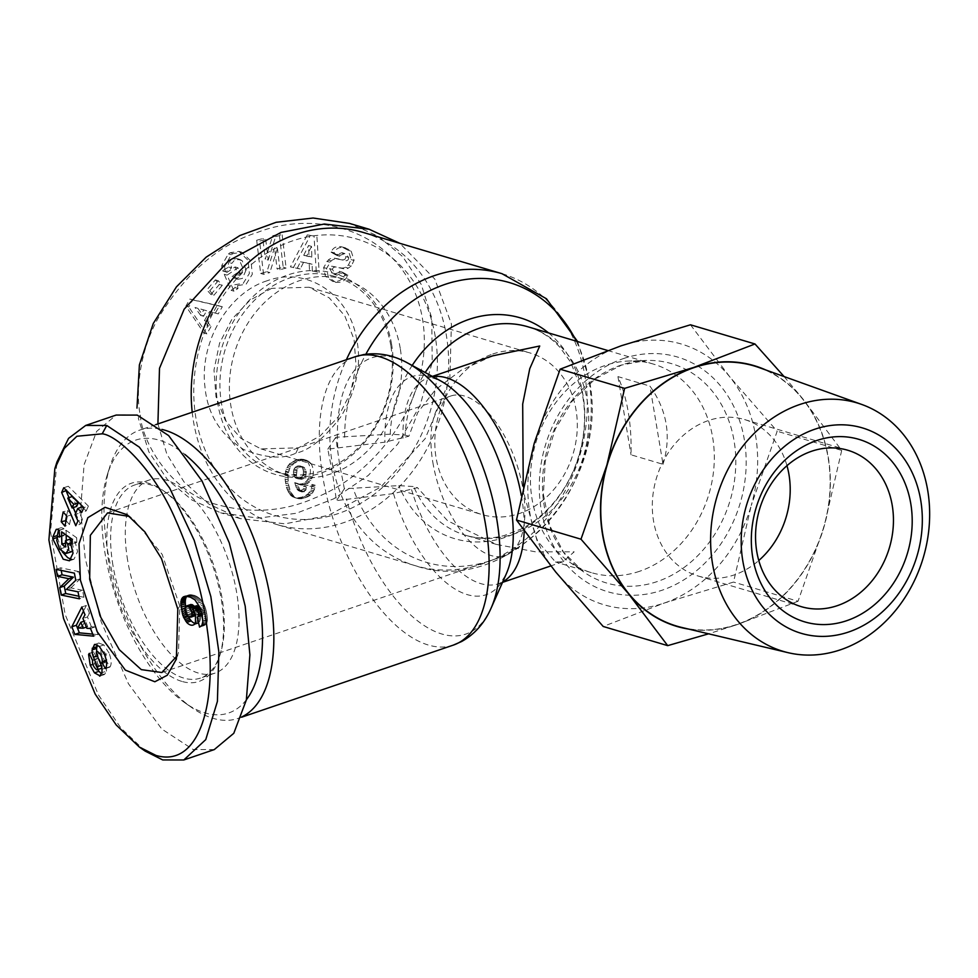 <?xml version="1.0" encoding="UTF-8"?>
<svg xmlns="http://www.w3.org/2000/svg" width="978" height="978" viewBox="0 0 978 978"><rect width="100%" height="100%" fill="white"/><g stroke="black" fill="none" stroke-linecap="round" stroke-linejoin="round"><path stroke-width="0.73" stroke-dasharray="4.89 3.67" d="M492.716 355.858L461.164 370.222L435.418 389.733L417.753 412.508L408.877 436.225L384.904 442.154L327.813 449.159L332.654 474.085L336.432 500.614L393.511 493.609L417.496 487.68L413.682 486.555L398.841 485.626L344.366 488.743L339.525 463.804L335.76 437.288L390.234 434.171L405.075 435.1A108.79 90.294 -73.4 0 1 425.222 372.532M140.294 415.063C141.749 442.227 171.871 493.474 216.884 504.55C251.089 513.927 283.779 511.714 314.94 497.912C377.41 473.865 435.43 396.334 422.508 318.95C408.352 236.15 323.645 206.578 257.275 232.471C218.449 244.708 185.331 273.424 157.91 318.645C138.008 354.537 135.942 396.163 140.294 415.063L138.277 418.071L148.827 451.799L167.421 479.599L192.043 500.051L220.625 512.765L257.984 518.157L296.322 513.279L333.73 498.817L368.266 475.43L397.777 444L420.014 405.625L432.203 362.41L431.787 318.107L421.286 284.476L402.716 256.664L378.095 236.163L349.452 223.4M266.982 280.82C228.253 292.935 199.329 342.398 204.964 386.885C207.47 413.975 220.307 434.819 243.485 449.403C265.429 458.144 282.874 459.416 295.821 453.193C309.549 450.308 324.684 437.985 341.224 416.237C356.652 389.684 361.787 363.938 356.64 339.011C349.012 293.779 306.493 266.175 266.982 280.82M271.688 288.327L249.989 300.16L231.994 319.109L219.561 343.217L214.011 369.953L215.967 396.64L225.258 420.259L240.796 438.278L261.016 448.902L298.388 447.838L320.148 435.968L338.131 416.995L350.54 392.887L356.065 366.175L354.085 339.427L344.794 315.882L329.256 297.887L309.06 287.263L271.688 288.327M221.835 265.356L224.744 266.224L231.321 254.72L232.972 253.608L241.823 252.226L251.016 261.224L252.3 274.292L246.114 284.219L237.422 285.649L234.512 284.781L243.204 283.351L249.39 273.437L248.106 260.356L238.913 251.37L230.062 252.74L228.412 253.852L221.835 265.356A11.736 9.743 106.6 0 0 222.642 270.637L228.693 267.031A4.756 3.949 -73.4 0 1 228.925 262.507L231.505 259.451L236.872 258.559L239.219 259.757L243.253 268.962L239.512 277.532L235.013 278.437L232.043 276.346L237.544 272.654L235.099 266.945L224.194 274.256L231.089 290.319L235.099 287.642L234.512 284.781M237.422 285.649L238.009 288.498L233.999 291.187L227.104 275.124L238.009 267.813L240.454 273.522L234.952 277.202L232.043 276.346M234.952 277.202L237.923 279.305L235.013 278.437M237.923 279.305L242.422 278.4L246.15 269.83L243.253 268.962M246.15 269.83L242.116 260.625L239.219 259.757M242.116 260.625L239.781 259.427L234.414 260.307L231.835 263.363L228.925 262.507M345.686 256.566L348.596 257.434L345.931 253.987L344.904 253.559L340.356 255.221L339.843 256.309L334.036 253.18L334.977 251.187C336.958 248.07 340.099 246.884 344.403 247.654L341.493 246.786C337.19 246.016 334.048 247.202 332.068 250.319L331.126 252.312L336.945 255.454L337.447 254.353L341.994 252.691L345.686 256.566A2.543 2.103 -73.4 0 1 343.046 259.818L334.586 258.192A9.511 7.897 106.6 0 0 328.217 260.062L323.645 267.544L325.454 276.358L332.789 281.456C338.205 282.055 342.104 280.038 344.5 275.405L345.002 274.305L339.427 271.297L338.853 272.52L333.84 274.268L332.654 273.767L329.562 268.571A2.543 2.103 -73.4 0 1 332.239 266.273L340.87 267.935A9.511 7.897 106.6 0 0 345.417 267.263L348.4 265.038L351.151 259.439L348.278 250.319L341.493 246.786M344.403 247.654L349.684 249.916L351.188 251.187L348.278 250.319M351.188 251.187L354.06 260.307L351.31 265.894L348.4 265.038M329.562 268.571L332.471 269.439L335.552 274.635L336.75 275.136L341.762 273.388L342.324 272.165L347.911 275.173L347.398 276.261C345.014 280.906 341.114 282.923 335.699 282.312L332.789 281.456M127.25 514.758L133.032 518.792L162.14 554.355L179.818 606.103L178.485 652.35L176.37 659.086M71.431 559.379L73.973 559.245L77.568 551.641L75.135 541.775L72.25 542.753M72.115 542.484L73.289 547.582L72.788 550.382M71.223 551.861L64.206 547.631L59.695 549.171M64.206 547.631L61.259 538.915L61.871 535.92L57.347 537.46L62.274 551.824M96.688 669.796L101.199 668.255C98.106 665.639 96.736 662.546 97.091 658.964L93.778 651.849L93.118 652.962L94.744 663.707L92.861 664.355M101.541 673.94L104.634 674.368L106.455 671.14L101.944 672.681M106.455 671.14L106.504 667.717A9.511 4.572 -108.8 0 0 105.196 662.546L101.223 652.815A2.543 1.222 -108.8 0 1 100.905 651.727A2.543 1.222 -108.8 0 1 101.419 649.734C105.025 651.666 106.81 655.138 106.773 660.174L106.37 660.835L109.903 667.094L110.269 666.495C111.749 663.683 111.345 659.221 109.084 653.121L104.56 654.649M192.214 412.239A152.311 126.419 106.6 0 0 193.497 421.518A152.311 126.419 106.6 0 0 276.542 524.452A152.311 126.419 106.6 0 0 344.048 522.533A152.311 126.419 106.6 0 0 446.371 335.405A152.311 126.419 106.6 0 0 363.327 232.471M435.234 336.408A144.145 119.646 106.6 0 0 292.752 240.808A144.145 119.646 106.6 0 0 195.906 417.924A144.145 119.646 106.6 0 0 338.388 513.523A144.145 119.646 106.6 0 0 435.234 336.408M400.234 348.327A101.993 84.658 106.6 0 0 344.635 279.402A101.993 84.658 106.6 0 0 259.537 307.715A101.993 84.658 106.6 0 0 230.906 406.004A101.993 84.658 106.6 0 0 286.505 474.929A101.993 84.658 106.6 0 0 371.603 446.616A101.993 84.658 106.6 0 0 400.234 348.327M390.784 345.515A101.993 84.658 106.6 0 0 335.185 276.591A101.993 84.658 106.6 0 0 250.087 304.904A101.993 84.658 106.6 0 0 221.456 403.193A101.993 84.658 106.6 0 0 277.055 472.117A101.993 84.658 106.6 0 0 362.153 443.804A101.993 84.658 106.6 0 0 390.784 345.515M639.6 571.274A108.79 90.294 -73.4 0 1 591.384 572.643A108.79 90.294 -73.4 0 1 569.489 562.057A108.79 90.294 -73.4 0 1 532.509 456.555A108.79 90.294 -73.4 0 1 605.162 365.454A108.79 90.294 -73.4 0 1 629.257 360.992A108.79 90.294 -73.4 0 1 653.377 364.085A108.79 90.294 -73.4 0 1 714.038 465.76A108.79 90.294 -73.4 0 1 639.6 571.274M523.242 486.482L524.795 496.958L536.995 540.443L555.467 561.971L562.863 561.824L574.172 551.824L535.565 551.836L496.433 544.416L447.631 520.797L417.496 487.68M408.877 436.225L405.075 435.1M663.023 464.318C671.495 436.335 667.13 410.271 649.93 386.114L617.949 376.603C627.436 398.474 631.8 424.538 631.03 454.807L663.023 464.318L649.93 386.114M391.591 344.317A104.707 86.908 106.6 0 0 288.094 274.867A104.707 86.908 106.6 0 0 217.739 403.523A104.707 86.908 106.6 0 0 321.236 472.973A104.707 86.908 106.6 0 0 391.591 344.317M241.725 716.935A152.311 73.191 71.2 0 1 238.033 718.427A152.311 73.191 71.2 0 1 192.03 707.779A152.311 73.191 71.2 0 1 107.507 550.052A152.311 73.191 71.2 0 1 109.891 466.579A152.311 73.191 71.2 0 1 139.83 430.075A152.311 73.191 71.2 0 1 161.896 429.403M246.395 699.722A144.145 69.279 71.2 0 1 185.099 702.938A144.145 69.279 71.2 0 1 105.086 553.658A144.145 69.279 71.2 0 1 107.348 474.66A144.145 69.279 71.2 0 1 184.879 454.44M127.629 560.357A101.993 49.01 71.2 0 1 149.279 480.015A101.993 49.01 71.2 0 1 236.688 592.766A101.993 49.01 71.2 0 1 215.038 673.108A101.993 49.01 71.2 0 1 127.629 560.357M112.947 565.345A101.993 49.01 71.2 0 1 134.597 485.015A101.993 49.01 71.2 0 1 151.333 485.076A101.993 49.01 71.2 0 1 165.404 492.142A101.993 49.01 71.2 0 1 222.006 597.766A101.993 49.01 71.2 0 1 220.405 653.659A101.993 49.01 71.2 0 1 200.368 678.109A101.993 49.01 71.2 0 1 183.619 678.035A101.993 49.01 71.2 0 1 112.947 565.345M348.596 257.434A2.543 2.103 -73.4 0 1 345.943 260.686L343.046 259.818M309.659 476.188L312.569 477.056L309.647 481.812L306.86 483.927L301.285 485.076L297.618 483.474L299.586 489.623L302.324 492.032L305.711 490.357L306.346 487.032L315.234 485.308L314.513 489.11L312.08 493.597L308.522 496.457L301.64 498.743L298.449 498.682L294.292 496.861L290.552 491.763L288.327 483.865L287.984 474.269L289.794 468.242L294.036 463.327L301.163 460.247L306.701 460.345L310.686 463.169L301.53 459.085L296.175 459.99L289.83 463.474L286.114 469.159L284.855 477.032L286.371 487.325L290.16 494.844L292.691 496.836L297.092 497.973L302.068 497.093L307.825 494.11L310.931 489.966L312.324 484.452L303.449 486.164L302.813 489.489L299.415 491.164L296.676 488.755L294.708 482.606L298.376 484.208L302.336 483.78L306.737 480.944L309.659 476.188A15.306 12.714 106.6 0 0 310.173 468.291A15.306 12.714 106.6 0 0 307.777 462.313M310.686 463.169A15.306 12.714 -73.4 0 1 313.082 469.159A15.306 12.714 -73.4 0 1 312.569 477.056M181.798 681.385A104.707 50.318 71.2 0 1 109.243 565.687A104.707 50.318 71.2 0 1 148.644 483.279A104.707 50.318 71.2 0 1 163.082 490.528A104.707 50.318 71.2 0 1 219.561 656.348A104.707 50.318 71.2 0 1 181.798 681.385M492.704 354.036A84.316 69.976 -73.4 0 1 530.076 352.972A84.316 69.976 -73.4 0 1 577.093 431.763A84.316 69.976 -73.4 0 1 519.404 513.536A84.316 69.976 -73.4 0 1 482.032 514.599A84.316 69.976 -73.4 0 1 435.014 435.809A84.316 69.976 -73.4 0 1 492.704 354.036M759.087 367.569A135.722 112.641 -73.4 0 1 829.552 495.895A135.722 112.641 -73.4 0 1 736.923 624.404A135.722 112.641 -73.4 0 1 681.837 627.473M96.785 651.336A9.511 4.572 -108.8 0 0 96.834 651.568A9.511 4.572 -108.8 0 0 97.996 655.639L101.883 665.187L101.162 665.431M786.972 465.675A81.59 67.726 106.6 0 0 744.502 419.538A81.59 67.726 106.6 0 0 708.341 420.577A81.59 67.726 106.6 0 0 653.524 520.822A81.59 67.726 106.6 0 0 698.011 575.969A81.59 67.726 106.6 0 0 734.172 574.942A81.59 67.726 106.6 0 0 758.781 560.528M432.851 462.423A84.316 40.514 -108.8 0 0 505.1 555.638A84.316 40.514 -108.8 0 0 522.998 489.22A84.316 40.514 -108.8 0 0 450.736 396.017A84.316 40.514 -108.8 0 0 432.851 462.423M344.366 488.743L336.432 500.614M327.813 449.159L335.76 437.288M617.949 376.603L631.03 454.807M157.91 423.914L166.822 454.061L183.937 481.836L208.999 504.183L240.258 518.609L285.014 523.829L328.339 515.418L380.699 487.093L425.185 438.633L449.831 379.537L451.42 323.938L434.843 279.146L399.794 243.302M690.48 324.794L729.735 376.799L777.18 431.237L751.263 505.43A135.991 112.873 106.6 0 0 729.735 376.799A135.991 112.873 106.6 0 0 621.213 345.772A135.991 112.873 106.6 0 0 534.208 443.389A135.991 112.873 106.6 0 0 555.736 572.032A135.991 112.873 106.6 0 0 664.258 603.047A135.991 112.873 106.6 0 0 751.263 505.43L733.537 582.069L664.258 603.047L603.181 626.47M316.273 271.542L314.024 236.089L307.3 234.879L290.405 266.872L297.336 268.119L300.478 261.786L309.207 263.363L309.451 270.319L319.183 272.41L309.451 270.319M210.881 294.5L219.353 284.464L215.356 279.879L206.884 289.916L210.881 294.5L213.791 295.368L209.793 290.784L206.884 289.916M256.688 240.246L260.649 273.449L266.933 271.701L274.537 247.654L277.067 268.889L283.204 267.19L279.243 233.974L272.715 235.784L265.295 259.243L262.825 238.534L256.688 240.246L259.598 241.101L265.735 239.402L262.825 238.534M219.402 305.894L189.891 299.06L185.869 306.114L203.925 333.033L208.057 325.76L204.402 320.65L209.622 311.493L215.319 313.046L219.402 305.894L222.312 306.75L218.228 313.914L215.319 313.046M784.075 376.542L802.437 398.413L841.703 450.418L777.18 431.237M841.703 450.418L823.965 527.044L798.048 601.25L733.537 582.069M798.048 601.25L736.96 624.661L708.61 633.817M307.3 234.879L314.024 236.089M316.933 236.957L319.183 272.41M312.361 271.175L312.116 264.231L309.207 263.363M312.116 264.231L300.478 261.786M303.388 262.654L300.246 268.987L297.336 268.119M300.246 268.987L290.405 266.872M293.314 267.74L310.209 235.735M215.356 279.879L218.265 280.735L222.263 285.332L219.353 284.464M222.263 285.332L213.791 295.368M209.793 290.784L218.265 280.735M231.321 254.72L228.412 253.852M238.009 288.498L235.099 287.642M233.999 291.187L231.089 290.319M227.104 275.124L224.194 274.256M238.009 267.813L235.099 266.945M240.454 273.522L237.544 272.654M228.693 267.031L231.615 267.923A4.756 3.949 -73.4 0 1 231.835 263.363M222.813 271.016L225.71 271.884L231.615 267.923L228.705 267.055M225.71 271.884L222.642 270.637M225.551 271.505A11.736 9.743 -73.4 0 1 224.744 266.224M335.699 282.312L328.363 277.226L326.554 268.412L331.126 260.918A9.511 7.897 -73.4 0 1 337.496 259.048L345.943 260.686M339.843 256.309L336.945 255.454M334.036 253.18L331.126 252.312M334.183 252.837L331.273 251.969M351.31 265.894L348.327 268.131A9.511 7.897 -73.4 0 1 343.779 268.803L332.239 266.273M332.471 269.439A2.543 2.103 -73.4 0 1 335.148 267.141M342.324 272.165L339.427 271.297M347.911 275.173L345.002 274.305M328.363 277.226L325.454 276.358M326.554 268.412L323.645 267.544M329.696 262.153L326.786 261.285M331.126 260.918L328.217 260.062M266.933 271.701L269.842 272.569L263.559 274.317L260.649 273.449M263.559 274.317L259.598 241.101M265.735 239.402L268.204 260.111L265.295 259.243M268.204 260.111L275.625 236.652L272.715 235.784M275.625 236.652L282.153 234.842L279.243 233.974M282.153 234.842L286.114 268.045L283.204 267.19M286.114 268.045L279.977 269.757L277.067 268.889M279.977 269.757L277.446 248.51L274.537 247.654M277.446 248.51L269.842 272.569M185.869 306.114L188.778 306.982L192.8 299.928L189.891 299.06M192.8 299.928L222.312 306.75M218.228 313.914L209.622 311.493M212.532 312.361L207.312 321.517L204.402 320.65M207.312 321.517L210.967 326.628L208.057 325.76M210.967 326.628L206.823 333.889L203.925 333.033M206.823 333.889L188.778 306.982M311.774 478.78L308.877 477.924M310.808 480.369L307.899 479.501M309.647 481.812L306.737 480.944M308.339 482.985L305.429 482.117M306.86 483.927L303.962 483.071M305.246 484.648L302.336 483.78M304.537 484.856L301.64 483.988M302.85 485.149L299.94 484.281M301.285 485.076L298.376 484.208M300.637 484.929L297.728 484.061M299.146 484.367L296.236 483.499M297.618 483.474L294.708 482.606M297.728 483.829L294.818 482.973M298.363 486.249L295.454 485.394M298.975 488.181L296.077 487.325M299.586 489.623L296.676 488.755M300.16 490.577L297.251 489.709M300.967 491.396L298.058 490.54M302.324 492.032L299.415 491.164M303.865 491.873L300.955 491.017M304.439 491.628L301.53 490.76M305.711 490.357L302.813 489.489M306.138 489.196L303.229 488.328M306.346 487.032L303.449 486.164M315.234 485.308L312.324 484.452M314.977 487.203L312.068 486.335M314.513 489.11L311.603 488.242M313.84 490.834L310.931 489.966M313.18 492.068L310.27 491.213M312.08 493.597L309.17 492.729M310.735 494.966L307.825 494.11M309.94 495.577L307.031 494.721M308.522 496.457L305.613 495.589M306.872 497.252L303.962 496.384M304.965 497.949L302.068 497.093M303.376 498.413L300.466 497.557M301.64 498.743L298.73 497.888M300.001 498.829L297.092 497.973M298.449 498.682L295.539 497.826M296.982 498.291L294.072 497.435M295.601 497.692L292.691 496.836M294.292 496.861L291.383 495.993M294.048 496.653L291.138 495.797M293.07 495.712L290.16 494.844M292.141 494.587L289.231 493.719M291.31 493.279L288.4 492.411M290.552 491.763L287.642 490.895M289.879 490.088L286.97 489.22M289.28 488.193L286.371 487.325M288.779 486.127L285.869 485.259M288.327 483.865L285.429 483.01M288.058 481.983L285.148 481.115M287.85 479.88L284.94 479.012M287.764 477.9L284.855 477.032M287.825 476.029L284.916 475.161M287.984 474.269L285.075 473.401M288.265 472.655L285.356 471.799M288.437 472.007L285.527 471.139M289.023 470.027L286.114 469.159M289.794 468.242L286.884 467.386M290.747 466.64L287.838 465.785M291.835 465.247L288.938 464.391M292.74 464.342L289.83 463.474M294.036 463.327L291.138 462.46M295.527 462.374L292.618 461.506M297.226 461.567L294.317 460.699M299.085 460.858L296.175 459.99M299.317 460.772L296.407 459.904M301.163 460.247L298.253 459.391M302.862 459.99L299.953 459.122M304.427 459.941L301.53 459.085M305.882 460.125L302.972 459.269M306.701 460.345L303.791 459.489M308.168 461.005L305.258 460.137M309.488 461.934L306.579 461.066M765.811 369.977A135.991 112.873 -73.4 0 1 802.437 398.413A135.991 112.873 -73.4 0 1 823.965 527.044A135.991 112.873 -73.4 0 1 736.96 624.661A135.991 112.873 -73.4 0 1 688.781 629.111M311.481 246.37L306.627 256.138L311.86 257.092L311.481 246.37L308.583 245.502L308.962 256.224L303.718 255.282L306.627 256.138M197.886 308.363L203.546 316.261L206.676 310.759L194.989 307.508L203.766 309.904L200.637 315.393L203.546 316.261M298.669 478.963L302.911 478.927L305.711 476.335L306.212 471.518L304.17 467.423L302.691 466.702L299.488 467.264L297.019 469.868L296.493 474.819L298.669 478.963L295.552 477.936L298.461 478.804M214.28 749.588L193.204 749.551L161.81 729.062L128.46 683.769L101.162 621.776L85.245 558.56L80.538 509.807L84.096 464.697L96.651 431.371L116.162 415.063M311.86 257.092L308.962 256.224M303.718 255.282L308.583 245.502M206.676 310.759L203.766 309.904M200.637 315.393L194.989 307.508M301.786 479.318L297.251 478.633L300.16 479.501M297.251 478.633L295.772 478.095M295.552 477.936L294.561 476.812L297.471 477.68M294.561 476.812L293.852 475.174L296.762 476.041M293.852 475.174L293.583 473.963L296.493 474.819M293.583 473.963L293.449 471.885L296.346 472.753M293.449 471.885L293.718 470.076L296.615 470.944M293.718 470.076L294.109 469L297.019 469.868M294.109 469L295.197 467.398L298.094 468.266M295.197 467.398L296.578 466.408L299.488 467.264M296.578 466.408L298.229 465.846L301.138 466.714M298.229 465.846L302.691 466.702M299.781 465.834L304.17 467.423M301.261 466.567L304.855 468.132M301.957 467.264L302.764 468.719L305.674 469.574M302.764 468.719L303.302 470.65L306.212 471.518M303.302 470.65L303.437 471.909L306.346 472.777M303.437 471.909L303.327 473.829L306.236 474.697M303.327 473.829L302.801 475.467L305.711 476.335M302.801 475.467L305.564 476.616M302.667 475.748L301.505 477.191L304.415 478.059M301.505 477.191L300.001 478.071L302.911 478.927M300.001 478.071L298.877 478.45M145.111 751.08L120.734 727.791L98.423 694.918L65.171 614.539L50.514 531.898L56.956 461.946M92.751 634.123L98.093 634.624L93.582 636.165M98.093 634.624L95 626.935L90.489 628.475M95 626.935L91.406 626.8L86.895 628.341M91.406 626.8L87.445 616.959L82.934 618.499M87.445 616.959L89.499 613.255L84.988 614.795M89.499 613.255L86.357 605.443L81.846 606.983M86.357 605.443L83.497 611.103M66.088 520.626L69.475 524.611L64.964 526.152M69.475 524.611L71.467 514.807L66.956 516.335M71.467 514.807L67.702 510.382L63.191 511.922M67.702 510.382L66.59 515.907M56.223 529.367L60.734 527.827L58.57 529.819M75.135 541.775L76.785 542.374L72.274 543.915M76.785 542.374L76.687 537.778L72.176 539.318M76.687 537.778L66.088 530.32L61.565 531.861M66.296 540.406L66.345 542.814L65.514 543.096M66.088 530.32L66.186 535.1M66.345 542.814L70.11 545.467L65.599 546.995M70.11 545.467L69.976 539.147M70.318 551.995L65.807 553.536M59.426 530.357L63.949 528.817L64.083 535.577L59.572 537.118L64.083 535.577A4.756 2.286 -108.8 0 0 62.616 535.223A4.756 2.286 -108.8 0 0 61.871 535.92M63.949 528.817L59.181 530.174M63.692 528.633A11.736 5.636 -108.8 0 0 60.734 527.827M101.846 668.17A2.543 1.222 -108.8 0 0 101.883 665.187M97.47 658.365L92.947 659.905M93.778 651.849L89.255 653.39M93.656 652.033L89.328 653.512M94.744 663.707L97.8 669.649M109.903 667.094L105.392 668.622M109.084 653.121L103.851 644.918L99.34 646.458M103.851 644.918L98.754 643.059L94.793 644.404M94.499 644.49L99.022 642.949L97.36 644.954M75.771 580.296L80.282 578.756L78.888 571.604L74.377 573.145M78.888 571.604L60.697 567.827L56.186 569.367M60.697 567.827L61.198 570.406M78.888 596.238L83.912 597.289L79.389 598.817M83.912 597.289L82.543 590.296L78.032 591.837M82.543 590.296L70.905 587.876L66.394 589.416M70.905 587.876L80.282 578.756M63.741 487.777L68.264 486.237L66.406 490.394M75.648 513.254L80.306 524.208L75.783 525.748M69.01 497.643L73.24 507.594M80.306 524.208L82.433 519.428L77.922 520.968M82.433 519.428L79.585 513.01L75.074 514.55M79.585 513.01L82.311 506.91M83.595 508.242L86.223 510.944L81.7 512.484M86.223 510.944L88.387 506.103L83.863 507.631M88.387 506.103L68.264 486.237M194.426 624.282L199.524 621.812L195.013 623.353M199.524 621.812L199.977 620.675L195.466 622.216M199.977 620.675L200.282 619.343L195.771 620.871M200.282 619.343L200.404 617.827L195.881 619.355M200.404 617.827L200.343 616.14L195.832 617.68M200.343 616.14L200.111 614.282L195.6 615.822M200.111 614.282L199.964 613.487L195.453 615.028M199.964 613.487L199.5 611.568L194.989 613.108M199.5 611.568L198.901 609.795L194.377 611.323M198.901 609.795L198.595 609.062L194.072 610.602M198.595 609.062L197.764 607.387L193.253 608.927M197.764 607.387L196.761 605.675M200.576 607.778L201.272 608.402L200.527 608.658M201.272 608.402L201.969 609.294L200.881 609.673M201.969 609.294L202.788 610.834L201.37 611.311M202.788 610.834L203.265 612.57L201.786 613.072M203.265 612.57L201.933 613.707M203.351 613.23L203.167 614.697L202.177 615.04M203.167 614.697L202.238 615.382M202.739 615.211L197.201 617.032M202.776 620.028L204.072 625.59L199.561 627.118M204.072 625.59L200.417 626.788M204.94 625.248L201.211 626.226M205.735 624.697L206.358 623.891L201.835 625.431M206.358 623.891L206.737 623.108L202.226 624.649M206.737 623.108L207.116 621.837L202.593 623.377M207.116 621.837L207.312 620.272L202.801 621.812M207.312 620.272L207.336 619.367L202.825 620.908M207.336 619.367L207.263 617.754L202.752 619.282M207.263 617.754L207.067 615.859L202.556 617.399M207.067 615.859L206.725 613.695L202.214 615.235M206.725 613.695L206.382 611.873L201.871 613.414M206.382 611.873L205.93 609.905L201.407 611.446M205.93 609.905L205.38 608.047L200.857 609.587M205.38 608.047L204.732 606.287L200.221 607.827M204.732 606.287L204.011 604.636L199.488 606.177M204.011 604.636L203.204 603.084L198.693 604.624M203.204 603.084L202.312 601.617L197.788 603.157M202.312 601.617L197.605 602.888M202.116 601.36L201.285 600.26L196.774 601.8M201.285 600.26L200.38 599.245L195.869 600.785M200.38 599.245L199.414 598.316L194.903 599.856M199.414 598.316L198.375 597.497L193.864 599.037M198.375 597.497L197.287 596.776L192.776 598.316M197.287 596.776L196.126 596.14L191.602 597.68M196.126 596.14L194.891 595.614L190.38 597.155M194.891 595.614L193.595 595.162L189.084 596.69M193.595 595.162L188.02 596.433M192.544 594.893L186.896 596.238M191.407 594.697L185.857 596.189M190.38 594.648L184.94 596.287M189.451 594.746L184.108 596.507M188.632 594.966L185.172 596.262M187.91 595.321L185.637 596.213M187.642 595.529L186.859 596.225M185.661 606.323L185.881 607.827L184.744 608.206M185.881 607.827L184.744 608.499M185.93 608.096L186.333 610.186L184.915 610.675M186.333 610.186L186.81 612.118L185.392 612.595M186.81 612.118L187.36 613.903L186.162 614.306M187.36 613.903L187.984 615.541L187.201 615.81M187.984 615.541L188.069 616.568M194.964 623.438A15.306 7.359 -108.8 0 0 197.654 623.499A15.306 7.359 -108.8 0 0 198.937 622.741M82.164 626.47L85.33 620.761L87.714 626.666L82.164 626.47L77.653 628.01M76.663 506.421L72.262 496.531M194.475 606.458L196.382 611.763L195.539 615.529M195.453 615.627L192.666 615.101L190.135 611.788L189.267 606.556L190.893 604.477M84.022 621.213L85.33 620.761M87.714 626.666L86.394 627.118M193.485 609.392L195.673 608.646M196.175 610.48L194.292 611.128M192.568 607.754L194.867 606.971M192.421 607.521L194.708 606.739M185.563 606.36L190.074 604.82M185.16 606.825L189.671 605.284M184.744 608.084L189.267 606.556M184.744 609.685L189.267 608.145M185.062 611.568L189.573 610.027M185.624 613.328L190.135 611.788M186.529 614.979L191.04 613.438M187.128 615.749L191.651 614.208M188.155 616.641L192.666 615.101M189.329 617.204L193.84 615.663M190.013 617.326L194.524 615.798M195.478 615.199L196.089 614.991M195.466 615.076L196.187 614.832M195.184 613.927L196.492 613.487M194.72 612.338L196.382 611.763M501.971 273.681A152.311 126.419 -73.4 0 1 585.015 376.616A152.311 126.419 -73.4 0 1 482.692 563.744A152.311 126.419 -73.4 0 1 415.185 565.663A152.311 126.419 -73.4 0 1 332.141 462.741A152.311 126.419 -73.4 0 1 346.371 359.733M576.311 341.175A145.918 121.113 -73.4 0 1 589.074 381.2A145.918 121.113 -73.4 0 1 502.276 556.017A145.918 121.113 -73.4 0 1 353.241 488.719M453.315 645.113A152.311 73.191 71.2 0 1 322.777 476.726A152.311 73.191 71.2 0 1 355.1 356.762M491.115 608.084A145.918 70.123 71.2 0 1 418.78 621.764A145.918 70.123 71.2 0 1 346.42 498.927M295.821 453.193L298.388 447.838M354.012 260.478L351.102 259.61M177.813 609.111L179.818 606.103M104.695 674.319L100.184 675.859M496.433 544.416L465.821 535.321C477.9 538.927 490.626 539.025 504.012 535.614L521.164 529.012C533.206 522.875 544.147 513.988 553.988 502.362C567.484 486.115 576.653 467.166 581.494 445.516C585.626 425.968 585.553 407.215 581.299 389.256L570.712 362.239L559.881 347.288C550.565 337.166 539.868 330.332 527.814 326.762A108.79 90.294 -73.4 0 1 588.475 428.437A108.79 90.294 -73.4 0 1 514.037 533.951A108.79 90.294 -73.4 0 1 465.821 535.321A108.79 90.294 -73.4 0 1 413.682 486.555M393.511 493.609A115.184 55.355 -108.8 0 0 450.699 586.164A115.184 55.355 -108.8 0 0 506.164 574.159C501.665 581.617 499.159 584.795 498.658 583.695A108.79 52.286 71.2 0 1 411.579 489.697M657.253 581.555A114.389 94.939 -73.4 0 1 583.536 571.861A114.389 94.939 -73.4 0 1 544.636 460.919A114.389 94.939 -73.4 0 1 621.03 365.136A114.389 94.939 -73.4 0 1 646.372 360.454A114.389 94.939 -73.4 0 1 735.652 455.491A114.389 94.939 -73.4 0 1 657.253 581.555M521.298 495.443A108.79 52.286 71.2 0 1 521.751 497.998A108.79 52.286 71.2 0 1 524.184 530.858M502.741 581.886A108.79 52.286 71.2 0 1 498.658 583.695L502.521 582.375M402.96 438.242A108.79 52.286 71.2 0 1 428.511 377.728A108.79 52.286 71.2 0 1 432.851 376.664M432.374 376.408L428.511 377.728C428.23 376.554 432.154 377.545 440.283 380.699A115.184 55.355 -108.8 0 0 384.904 442.154M623.353 358.608A122.421 101.614 -73.4 0 1 744.356 439.807A122.421 101.614 -73.4 0 1 662.118 590.223A122.421 101.614 -73.4 0 1 541.115 509.025A122.421 101.614 -73.4 0 1 623.353 358.608M101.223 652.815L96.7 654.343M344.635 437.264A145.918 121.113 -73.4 0 1 365.845 354.244M390.234 434.171A115.184 95.599 -73.4 0 1 412.19 365.466M548.56 332.923A115.184 95.599 -73.4 0 1 547.093 510.565A115.184 95.599 -73.4 0 1 398.841 485.626M337.801 447.472A145.918 70.123 71.2 0 1 407.655 363.009M232.972 253.608L230.062 252.74M334.586 258.192L337.496 259.048M340.356 255.221L337.447 254.353M348.327 268.131L345.417 267.263M343.779 268.803L340.87 267.935M341.762 273.388L338.853 272.52M347.459 276.138L344.549 275.283M97.323 655.871L97.996 655.639M97.091 658.964L92.58 660.505M106.504 667.717L101.993 669.258M105.196 662.546L100.673 664.086M110.233 666.556L105.71 668.096M577.607 341.554L589.257 379.819C611.336 484.391 508.328 597.998 415.185 565.663L276.542 524.452M239.781 259.427L236.872 258.559M344.635 279.402L335.185 276.591M591.384 572.643L555.467 561.971M653.377 364.085L607.705 350.503M569.489 562.057L583.536 571.861L563.572 552.215L549.734 525.699L543.389 494.477L545.259 461.298L555.247 429.11L572.46 400.797L595.296 378.828L621.629 365.038L646.372 360.454L629.257 360.992M562.863 561.824L550.81 565.932M155.808 424.635L139.83 430.075M107.348 474.66L109.891 466.579M149.279 480.015L134.597 485.015M309.06 287.263L530.076 352.972M847.743 450.235L744.502 419.538M161.932 672.522L505.1 555.638M286.505 474.929L277.055 472.117M241.627 717.204L238.033 718.427M240.258 518.609L220.625 512.778M185.099 702.938L192.03 707.779M215.038 673.108L200.368 678.109M238.913 251.37L241.823 252.226M344.904 253.559L341.994 252.691M342.85 247.116L345.76 247.984M336.75 275.136L333.84 274.268M165.404 492.142L163.082 490.528M220.405 653.659L219.561 656.348M261.016 448.902L482.032 514.599M69.45 560.785L73.973 559.245M59.56 536.274L62.616 535.223M99.634 676.165L104.157 674.624M193.143 625.04L197.654 623.499M801.251 606.653L698.011 575.969M107.556 512.9L450.736 396.017"/><path stroke-width="1.47" d="M102.189 433.829C116.419 434.892 153.204 467.912 175.099 518.621C192.226 557.167 202.972 594.221 207.299 629.795C217.813 701.03 199.732 768.402 156.003 755.432L139.328 747.033L116.235 725.004L95.221 694.148L63.558 618.573L48.9 539.942L54.841 468.682L64.206 448.511L76.895 436.261L102.189 433.829L106.761 425.479L139.341 447.142L169.756 488.23L194.17 540.272L210.857 596.604L218.864 651.971L217.409 701.385L205.759 739.612L183.803 759.979L162.727 759.943L145.111 751.08L139.328 747.033M80.392 580.15L79.01 543.744L87.824 517.692L105.049 507.301L127.25 514.758L144.891 531.922L161.48 558.585L177.813 609.111L176.37 659.086L167.336 675.199L154.854 681.764L125.331 670.101L97.213 631.69L80.392 580.15M177.373 655.517L161.92 672.522L141.284 669.612L119.34 649.734L100.758 617.252L89.67 579.306L90.331 535.345L107.556 512.9L129.377 516.457M72.25 542.753L70.612 543.316L73.044 553.181L69.45 560.785L63.228 559.22L52.836 538.964L52.8 537.069L56.223 529.367A11.736 5.636 71.2 0 1 59.181 530.174L59.548 537.105A4.756 2.286 -108.8 0 0 58.105 536.763A4.756 2.286 -108.8 0 0 57.347 537.46L56.748 540.455L59.695 549.171L65.807 553.536L71.223 551.861L72.788 550.382M65.807 553.536L68.766 549.123L67.604 544.012L72.115 542.484L69.976 539.147L65.465 540.687L65.599 546.995L61.834 544.355L61.565 531.861L72.176 539.318L72.274 543.915L70.612 543.316M67.604 544.012L65.465 540.687M92.861 664.355L90.233 665.248L88.595 654.502L89.255 653.39L92.58 660.505C92.225 664.086 93.595 667.179 96.688 669.796A2.543 1.222 -108.8 0 0 97.14 669.808A2.543 1.222 -108.8 0 0 97.372 666.715L93.472 657.179A9.511 4.572 71.2 0 1 92.311 653.108A9.511 4.572 71.2 0 1 92.115 649.942L94.499 644.49M97.763 669.588L98.986 671.311L94.475 672.852L90.233 665.248M94.793 644.404L99.34 646.458L104.56 654.649C106.834 660.761 107.225 665.223 105.758 668.035L105.392 668.622L101.846 662.375L102.262 661.715C102.299 656.678 100.514 653.206 96.895 651.275A2.543 1.222 -108.8 0 0 96.394 653.267A2.543 1.222 -108.8 0 0 96.7 654.343L100.673 664.086A9.511 4.572 71.2 0 1 101.993 669.258L101.944 672.681L99.634 676.165M346.371 359.733A152.311 126.419 -73.4 0 1 434.464 275.6A152.311 126.419 -73.4 0 1 501.971 273.681L363.327 232.471A152.311 126.419 106.6 0 0 295.821 234.39A152.311 126.419 106.6 0 0 192.214 412.239M432.374 376.408L492.716 355.858L539.722 346.004L529.758 368.682L522.692 404.073L523.242 486.482M161.896 429.403A152.311 73.191 71.2 0 1 270.356 598.463A152.311 73.191 71.2 0 1 241.725 716.935M184.879 454.44A144.145 69.279 71.2 0 1 259.219 599.465A144.145 69.279 71.2 0 1 246.395 699.722M840.652 649.734A129.597 107.568 -73.4 0 1 788.048 652.668A129.597 107.568 -73.4 0 1 710.774 533.23A129.597 107.568 -73.4 0 1 799.625 404.55A129.597 107.568 -73.4 0 1 861.814 404.476A129.597 107.568 -73.4 0 1 929.1 527.02A129.597 107.568 -73.4 0 1 840.652 649.734M788.048 652.668L681.837 627.473A135.722 112.641 -73.4 0 1 600.92 502.386A135.722 112.641 -73.4 0 1 693.952 367.642A135.722 112.641 -73.4 0 1 759.087 367.569L861.814 404.476M848.733 631.971A107.164 88.949 -73.4 0 1 742.803 560.895A107.164 88.949 -73.4 0 1 814.796 429.232A107.164 88.949 -73.4 0 1 920.726 500.308A107.164 88.949 -73.4 0 1 848.733 631.971M837.412 605.626A81.59 67.726 106.6 0 0 892.229 505.369A81.59 67.726 106.6 0 0 847.743 450.235A81.59 67.726 106.6 0 0 811.581 451.261A81.59 67.726 106.6 0 0 756.764 551.506A81.59 67.726 106.6 0 0 801.251 606.653A81.59 67.726 106.6 0 0 837.412 605.626M910.787 503.694A95.196 79.01 -73.4 0 1 846.838 620.651A95.196 79.01 -73.4 0 1 752.742 557.521A95.196 79.01 -73.4 0 1 816.691 440.552A95.196 79.01 -73.4 0 1 910.787 503.694M97.36 644.954L96.626 648.402L92.115 649.942M96.626 648.402A9.511 4.572 -108.8 0 0 96.785 651.336M758.781 560.528A81.59 67.726 106.6 0 0 788.989 474.685A81.59 67.726 106.6 0 0 786.972 465.675M399.794 243.302L369.073 229.231L324.317 224.023L280.992 232.422L228.632 260.759L184.145 309.207L159.5 368.315L157.91 423.914M369.073 229.231L349.452 223.4L313.119 218.021L276.151 222.299L239.903 235.515L206.138 257.165L176.419 286.86L153.277 323.474L139.389 364.892L136.969 408.095M708.61 633.817L667.693 645.639L603.181 626.47L555.736 572.032L516.482 520.027L534.208 443.389L560.125 369.195L621.213 345.772L690.48 324.794L754.992 343.975L784.075 376.542M667.693 645.639L628.438 593.646L580.993 539.208L516.482 520.027M580.993 539.208L606.91 465.002L624.636 388.364L560.125 369.195M624.636 388.364L693.915 367.386L754.992 343.975M688.781 629.111A135.991 112.873 -73.4 0 1 628.438 593.646A135.991 112.873 -73.4 0 1 606.91 465.002A135.991 112.873 -73.4 0 1 693.915 367.386A135.991 112.873 -73.4 0 1 765.811 369.977M54.841 468.682L56.956 461.946L68.582 438.352L85.697 425.442L116.162 415.063L137.238 415.1L168.644 435.589L201.981 480.883L229.28 542.876L245.197 606.103L249.903 654.844L246.346 699.967L233.791 733.292L214.28 749.588L183.803 759.967M85.697 425.442L106.761 425.479M93.582 636.165L74.878 634.38L71.822 626.788L81.846 606.983L84.988 614.795L82.934 618.499L86.895 628.341L90.489 628.475L93.582 636.165M66.956 516.335L64.964 526.152L61.198 521.726L63.191 511.922L66.956 516.335M100.111 675.908L94.475 672.852M56.186 569.367L74.377 573.145L75.771 580.296L66.394 589.416L78.032 591.837L79.389 598.817L61.198 595.052L59.744 587.607L68.888 578.707L57.543 576.36L56.186 569.367M75.783 525.748L61.651 492.472L63.741 487.777L83.863 507.631L81.7 512.484L77.8 508.45L75.074 514.55L77.922 520.968L75.783 525.748M195.466 622.216L194.426 624.282A15.306 7.359 71.2 0 1 193.143 625.04A15.306 7.359 71.2 0 1 186.737 622.448L182.849 615.443L180.783 603.597L182.348 597.766L185.857 596.189L190.38 597.155L194.903 599.856L200.221 607.827L202.214 615.235L202.801 621.812L201.835 625.431L199.561 627.118L197.201 617.032L198.656 616.238L198.277 612.362L196.065 609.318L192.25 607.216L195.453 615.028L195.466 622.216M71.822 626.788L76.345 625.26L79.389 632.839L74.878 634.38M79.389 632.839L92.751 634.123M83.497 611.103L76.345 625.26M61.198 521.726L66.088 520.626M66.59 515.907L65.709 520.198M58.57 529.819L57.323 535.528L52.8 537.069M57.323 535.528L57.36 537.448M62.274 551.824L67.739 557.692L71.431 559.379M65.514 543.096L61.834 544.355M66.186 535.1L66.296 540.406M101.199 668.255A2.543 1.222 -108.8 0 0 101.651 668.267A2.543 1.222 -108.8 0 0 101.846 668.17M98.986 671.311L101.541 673.94M106.357 660.835L101.846 662.375M96.736 646.751L92.213 648.28M61.198 570.406L62.066 574.819L57.543 576.36M62.066 574.819L73.411 577.179L68.888 578.707M73.411 577.179L64.267 586.066L59.744 587.607M64.267 586.066L65.722 593.512L61.198 595.052M65.722 593.512L78.888 596.238M66.406 490.394L61.651 492.472M66.162 490.944L69.01 497.643M73.24 507.594L75.648 513.254M83.595 508.242L82.311 506.91L77.8 508.45M192.47 607.326L196.761 605.675L192.25 607.216M196.981 605.798L198.436 606.458L193.913 607.998M198.436 606.458L199.634 607.118L195.111 608.658M200.245 607.888L196.065 609.318M200.527 608.658L196.749 609.942M200.881 609.673L197.458 610.834M201.37 611.311L198.277 612.362M201.786 613.072L198.754 614.111M201.933 613.707L198.827 614.771M202.177 615.04L198.656 616.238M202.238 615.382L198.216 616.739M201.737 615.553L202.776 620.028M185.172 596.262L183.399 596.861M185.637 596.213L183.131 597.069M181.725 598.695L186.248 597.155L186.859 596.238L182.348 597.766M186.248 597.155L185.783 598.255L181.26 599.795M185.783 598.255L185.478 599.526L180.954 601.067M185.478 599.526L185.343 600.578L180.832 602.106M185.343 600.578L185.294 602.057L180.783 603.597M185.294 602.057L185.355 603.768L180.844 605.309M185.355 603.768L185.563 605.712L181.052 607.252M184.744 608.206L181.358 609.367M185.563 605.712L185.661 606.323M184.744 608.499L181.407 609.636M184.915 610.675L181.81 611.727M185.392 612.595L182.299 613.658M186.162 614.306L182.849 615.443M187.201 615.81L183.461 617.081M188.069 616.568L183.876 617.998M188.583 616.849L189.243 618.096L184.732 619.636M189.243 618.096L190.197 619.575L185.686 621.116M190.197 619.575L191.248 620.908L186.737 622.448M191.248 620.908A15.306 7.359 -108.8 0 0 194.964 623.438M73.778 504.293L67.751 498.071L72.262 496.531L78.301 502.753L76.663 506.421L72.14 507.961L73.778 504.293L78.301 502.753M195.539 615.529L190.942 617.167L195.478 615.199M194.292 611.128L191.651 612.02L189.267 607.179L186.382 606.018L190.893 604.477L194.475 606.458M86.394 627.118L83.191 628.206L80.819 622.301L84.022 621.213M80.819 622.301L77.653 628.01L83.191 628.206M67.751 498.071L72.14 507.961M191.162 610.186L193.485 609.392M190.355 608.512L192.568 607.754M190.197 608.279L192.421 607.521M189.267 607.179L193.778 605.639M188.179 606.409L192.703 604.869M187.47 606.128L191.994 604.587M186.382 606.018L184.744 608.084L185.624 613.328L188.155 616.641L190.942 617.167M191.578 616.531L195.466 615.076M191.664 616.372L191.969 615.028L195.184 613.927M191.969 615.028L191.871 613.304L194.72 612.338M191.871 613.304L191.651 612.02M155.808 424.635L355.1 356.762A152.311 73.191 71.2 0 1 485.638 525.137A152.311 73.191 71.2 0 1 453.315 645.113L461.494 641.58C474.672 634.294 484.55 623.133 491.115 608.084A145.918 70.123 71.2 0 0 496.763 519.171A145.918 70.123 71.2 0 0 407.655 363.009L440.283 380.699A115.184 55.355 -108.8 0 1 510.626 503.963A115.184 55.355 -108.8 0 1 506.164 574.159L491.115 608.084M425.222 372.532A108.79 90.294 -73.4 0 1 479.599 328.131A108.79 90.294 -73.4 0 1 527.814 326.762L607.705 350.503M524.184 530.858A108.79 52.286 71.2 0 1 502.741 581.886M432.851 376.664A108.79 52.286 71.2 0 1 521.298 495.443M365.845 354.244A145.918 121.113 -73.4 0 1 576.311 341.175M412.19 365.466A115.184 95.599 -73.4 0 1 548.56 332.923M57.36 537.423L52.836 538.964M93.472 657.179L97.323 655.871M101.162 665.431L97.372 666.715M106.272 660.346L102.262 661.715M550.81 565.932L502.521 582.375M577.607 341.554L546.482 298.779L501.971 273.681M355.1 356.762L363.743 354.562C378.62 352.288 393.266 355.1 407.655 363.009M453.315 645.113L241.627 717.204M58.105 536.763L59.56 536.274M97.14 669.808L101.651 668.267"/></g></svg>
